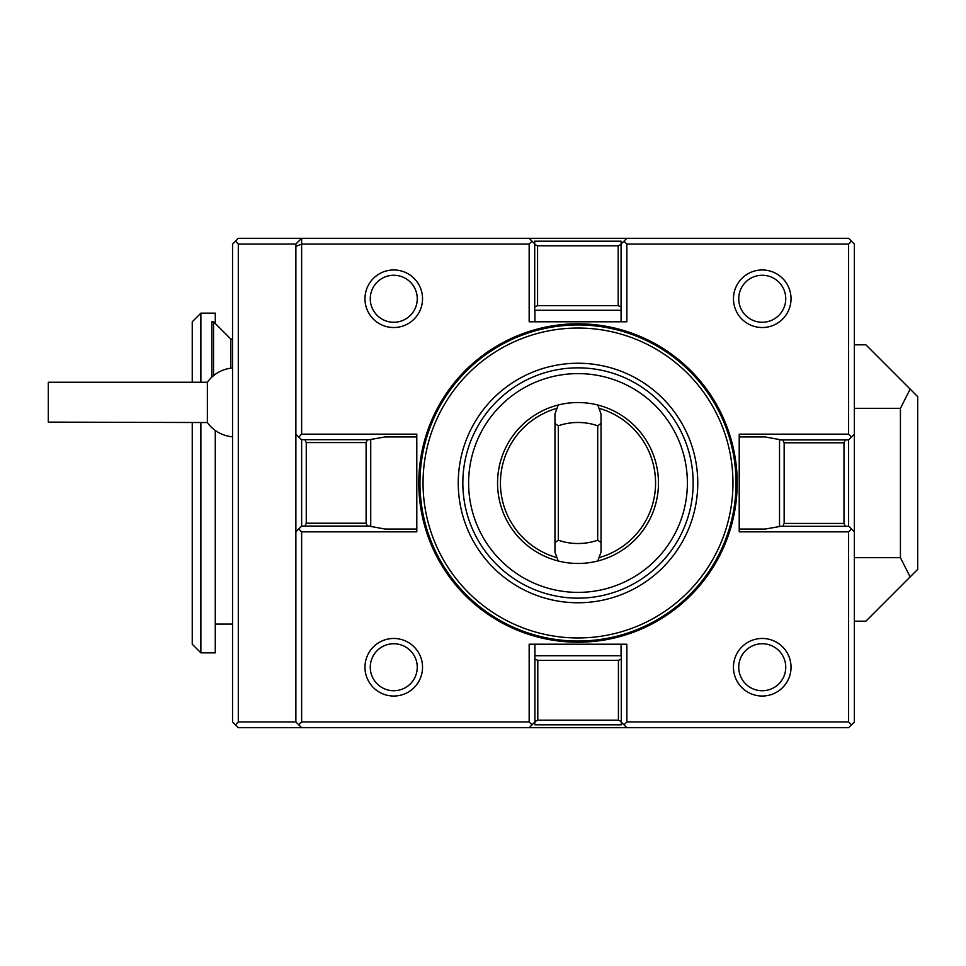 <?xml version="1.0" encoding="UTF-8"?>
<svg xmlns="http://www.w3.org/2000/svg" width="966" height="966" viewBox="0 0 966 966"><rect width="100%" height="100%" fill="white"/><g stroke="black" fill="none" stroke-linecap="round" stroke-linejoin="round"><path stroke-width="1.45" d="M854.367 557.672L900.433 557.672L910.153 576.907L865.886 621.186L854.367 621.186M900.433 557.672L900.433 408.328L910.153 389.093L917.7 396.64L917.7 569.36L910.153 576.907M910.153 389.093L865.886 344.814L854.367 344.814M900.433 408.328L854.367 408.328M529.163 244.06L301.634 244.06L301.634 434.157L416.793 434.157L416.793 531.843L301.634 531.843L301.634 721.94L529.163 721.94L529.163 644.213L626.837 644.213L626.837 721.94L848.607 721.94L848.607 531.843L739.219 531.843L739.219 434.157L848.607 434.157L848.607 244.06L626.837 244.06L626.837 321.787L529.163 321.787L529.163 244.06L532.037 241.186L529.163 238.3L848.607 238.3L854.367 244.06L854.367 721.94L848.607 727.7L626.837 727.7L621.295 722.157M364.967 667.24A28.787 28.787 0 0 1 408.147 642.318A28.787 28.787 0 0 1 408.147 692.175A28.787 28.787 0 0 1 364.967 667.24A28.787 28.787 0 0 0 408.147 692.175A28.787 28.787 0 0 0 408.147 642.318A28.787 28.787 0 0 0 364.967 667.24M733.46 667.24A28.787 28.787 0 0 1 776.64 642.318A28.787 28.787 0 0 1 776.64 692.175A28.787 28.787 0 0 1 733.46 667.24A28.787 28.787 0 0 0 776.64 692.175A28.787 28.787 0 0 0 776.64 642.318A28.787 28.787 0 0 0 733.46 667.24M733.46 298.76A28.787 28.787 0 0 1 776.64 273.825A28.787 28.787 0 0 1 776.64 323.682A28.787 28.787 0 0 1 733.46 298.76A28.787 28.787 0 0 0 776.64 323.682A28.787 28.787 0 0 0 776.64 273.825A28.787 28.787 0 0 0 733.46 298.76M364.967 298.76A28.787 28.787 0 0 1 408.147 273.825A28.787 28.787 0 0 1 408.147 323.682A28.787 28.787 0 0 1 364.967 298.76A28.787 28.787 0 0 0 408.147 323.682A28.787 28.787 0 0 0 408.147 273.825A28.787 28.787 0 0 0 364.967 298.76M510.724 627.284A159.197 159.197 0 0 1 486.683 352.59A159.197 159.197 0 0 1 736.587 469.126A159.197 159.197 0 0 1 510.724 627.284M511.207 626.234A158.05 158.05 0 0 1 487.347 353.532A158.05 158.05 0 0 1 735.44 469.222A158.05 158.05 0 0 1 511.207 626.234M512.511 623.444A154.958 154.958 0 0 1 489.122 356.068A154.958 154.958 0 0 1 732.373 469.5A154.958 154.958 0 0 1 512.511 623.444M529.332 587.364A115.147 115.147 0 0 1 511.956 388.67A115.147 115.147 0 0 1 692.719 472.966A115.147 115.147 0 0 1 529.332 587.364A115.147 115.147 0 0 1 511.956 388.67A115.147 115.147 0 0 1 692.719 472.966A115.147 115.147 0 0 1 529.332 587.364A115.147 115.147 0 0 1 511.956 388.67A115.147 115.147 0 0 1 692.719 472.966A115.147 115.147 0 0 1 529.332 587.364M554.967 423.458L558.3 425.777A60.52 60.52 0 0 1 597.712 425.777L601.033 423.458L601.033 552.093L597.797 560.992A80.468 80.468 0 0 1 558.215 560.992L554.967 552.093L554.967 413.907L558.215 405.008A80.468 80.468 0 0 1 658.462 483A80.468 80.468 0 0 1 597.797 560.992M601.033 542.542L597.712 540.223A60.52 60.52 0 0 1 558.3 540.223L554.967 542.542M558.215 560.992A80.468 80.468 0 0 1 558.215 405.008M597.797 405.008L601.033 413.907L601.033 423.458M597.712 540.223L597.712 425.777M558.3 425.777L558.3 540.223M598.992 557.684A77.582 77.582 0 0 0 598.992 408.316M557.008 408.316A77.582 77.582 0 0 0 557.008 557.684M215.273 430.45L215.273 652.847L200.88 652.847L192.246 644.213L192.246 422.54M192.246 382.246L192.246 321.787L200.88 313.153L200.88 382.246M200.88 652.847L200.88 422.54M215.273 323.513L215.273 313.153L200.88 313.153M207.364 422.54L48.3 422.118L48.3 382.246L207.364 382.246L207.364 422.54A34.547 34.547 0 0 0 232.54 436.813M230.814 368.155L230.814 339.054L213.546 321.787L213.546 375.653M213.546 321.787L211.82 321.787L211.82 377.175M370.268 298.76A23.486 23.486 0 0 0 405.503 319.106A23.486 23.486 0 0 0 405.503 278.413A23.486 23.486 0 0 0 370.268 298.76M738.748 298.76A23.486 23.486 0 0 0 773.995 319.106A23.486 23.486 0 0 0 773.995 278.413A23.486 23.486 0 0 0 738.748 298.76M738.748 667.24A23.486 23.486 0 0 0 773.995 687.587A23.486 23.486 0 0 0 773.995 646.894A23.486 23.486 0 0 0 738.748 667.24M370.268 667.24A23.486 23.486 0 0 0 405.503 687.587A23.486 23.486 0 0 0 405.503 646.894A23.486 23.486 0 0 0 370.268 667.24M537.579 305.642L618.204 305.642L621.09 306.983L621.09 310.267L534.705 310.267L534.705 306.983L537.579 305.642L537.579 245.811L534.705 244.47L534.705 241.186L621.09 241.186L621.09 244.47L618.204 245.811L537.579 245.811M618.204 305.642L618.204 245.811M534.705 306.983L534.705 244.47M843.982 523.415L843.982 442.79L845.322 439.916L848.607 439.916L848.607 526.301L845.322 526.301L843.982 523.415L784.15 523.415L782.81 526.301L779.514 526.301L779.514 439.916L782.81 439.916L784.15 442.79L784.15 523.415M843.982 442.79L784.15 442.79M845.322 526.301L782.81 526.301M301.634 721.94L298.76 724.814L301.634 727.7L238.3 727.7L232.54 721.94L232.54 244.06L235.426 241.186L238.3 244.06L238.3 721.94L295.874 721.94L295.874 434.157L298.76 437.043L301.634 434.157M618.421 660.358L537.796 660.358L534.91 659.017L534.91 655.733L621.295 655.733L621.295 659.017L618.421 660.358L618.421 720.189L621.295 721.53L621.295 724.814L534.91 724.814L534.91 721.53L537.796 720.189L618.421 720.189M537.796 660.358L537.796 720.189M621.295 659.017L621.295 721.53M304.93 439.699L306.258 442.585L306.258 523.21L304.93 526.084L301.634 526.084L301.634 439.699L370.727 439.699L370.727 526.084L367.43 526.084L366.102 523.21L366.102 442.585L367.43 439.699M306.258 442.585L366.102 442.585M306.258 523.21L366.102 523.21M235.426 724.814L238.3 721.94M845.322 439.916L782.81 439.916M304.93 526.084L367.43 526.084M235.426 241.186L238.3 238.3L301.634 238.3L301.634 244.06L295.874 246.439L295.874 244.06L238.3 244.06M621.09 306.983L621.09 244.47M534.91 659.017L534.91 721.53M298.76 724.814L295.874 721.94M295.874 244.06L301.634 238.3L529.163 238.3M848.607 434.157L851.493 437.043L854.367 434.157M848.607 244.06L851.493 241.186M854.367 531.843L851.493 528.957L848.607 531.843M851.493 724.814L848.607 721.94M301.634 531.843L298.76 528.957L295.874 531.843M295.874 434.157L295.874 246.439M532.037 241.186L534.705 243.843L532.037 241.186M621.09 244.06L623.964 241.186L626.837 244.06M626.837 238.3L623.964 241.186M621.078 321.787L621.078 310.267L621.078 321.787M534.923 321.787L534.923 310.267L534.923 321.787M781.409 439.916L765.12 436.934L739.219 436.934M851.493 437.043L848.607 439.916M848.607 526.084L851.493 528.957M739.219 529.066L765.12 529.066L780.842 526.301M626.837 721.94L623.964 724.814M301.634 727.7L626.837 727.7M529.163 727.7L534.91 721.94L532.037 724.814L529.163 721.94M534.923 644.213L534.923 655.733L534.923 644.213M621.078 655.733L621.078 644.213L621.078 655.733M368.831 526.084L385.12 529.066L416.793 529.066M298.76 528.957L301.634 526.084M301.634 439.916L298.76 437.043M416.793 436.934L385.12 436.934L369.41 439.699M527.388 591.542A119.76 119.76 0 0 0 697.307 472.567A119.76 119.76 0 0 0 509.311 384.903A119.76 119.76 0 0 0 527.388 591.542M531.771 582.136A109.387 109.387 0 0 1 515.264 393.391A109.387 109.387 0 0 1 686.971 473.461A109.387 109.387 0 0 1 531.771 582.136M232.54 624.06L215.273 624.06M230.814 339.054L232.54 339.054M232.54 367.974A34.547 34.547 0 0 0 207.364 382.246"/></g></svg>

